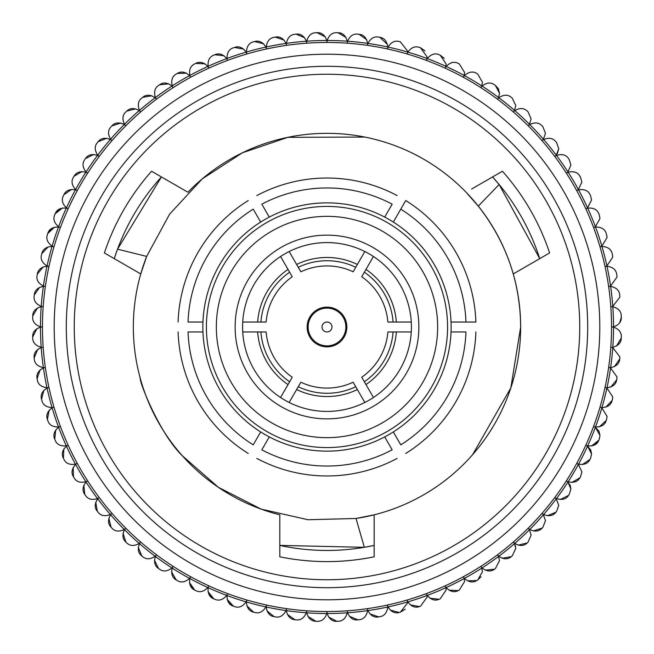 <?xml version="1.0" encoding="UTF-8"?>
<svg xmlns="http://www.w3.org/2000/svg" width="654" height="654" viewBox="0 0 654 654"><rect width="100%" height="100%" fill="white"/><g stroke="black" fill="none" stroke-linecap="round" stroke-linejoin="round"><path stroke-width="0.98" d="M347.331 611.654A9.606 9.606 0 0 0 347.307 610.975A9.606 9.606 0 0 1 347.266 612.806C345.704 618.39 342.639 621.21 338.085 621.259A294.464 294.464 0 0 1 336.933 621.3L328.668 617.106L336.933 621.3C332.379 621.578 329.126 618.986 327.172 613.517A9.606 9.606 0 0 1 327 611.694A9.606 9.606 0 0 1 326.82 613.517C324.866 618.986 321.613 621.578 317.067 621.3A294.464 294.464 0 0 1 315.907 621.259L307.969 616.485L315.907 621.259C311.353 621.21 308.296 618.39 306.734 612.806A9.606 9.606 0 0 1 306.685 610.967A9.606 9.606 0 0 1 306.383 612.773C304.045 618.087 300.611 620.442 296.099 619.837A294.464 294.464 0 0 1 294.946 619.714L287.359 614.392L294.946 619.714C290.401 619.346 287.556 616.313 286.395 610.632A9.606 9.606 0 0 1 286.485 608.8A9.606 9.606 0 0 1 286.051 610.574C283.337 615.708 279.748 617.809 275.285 616.885A294.464 294.464 0 0 1 274.14 616.681L266.963 610.836L274.14 616.681C269.644 615.986 267.012 612.765 266.268 607.01A9.606 9.606 0 0 1 266.48 605.187A9.606 9.606 0 0 1 265.925 606.937C262.851 611.858 259.123 613.697 254.733 612.463A294.464 294.464 0 0 1 253.613 612.177L246.869 605.825L253.613 612.177C249.174 611.163 246.779 607.754 246.444 601.966A9.606 9.606 0 0 1 246.787 600.168A9.606 9.606 0 0 1 246.108 601.868C242.691 606.552 238.841 608.13 234.557 606.577A294.464 294.464 0 0 1 233.453 606.209L228.761 602.784M367.613 610.166A9.606 9.606 0 0 0 367.515 608.8A9.606 9.606 0 0 1 367.597 610.632C366.444 616.313 363.591 619.346 359.046 619.714A294.464 294.464 0 0 1 357.901 619.837L349.359 616.248L357.901 619.837C353.381 620.442 349.955 618.087 347.609 612.773A9.606 9.606 0 0 1 347.307 610.975A9.606 9.606 0 0 0 347.609 612.773A286.517 286.517 0 0 0 367.597 610.632C366.444 616.313 363.591 619.346 359.046 619.714C363.583 619.346 366.436 616.321 367.597 610.632M387.732 607.231L387.732 607.231C386.89 612.863 384.258 616.011 379.851 616.681A294.464 294.464 0 0 1 378.707 616.885L369.935 613.918L378.707 616.885C374.252 617.809 370.663 615.708 367.949 610.574A9.606 9.606 0 0 1 367.515 608.8M387.511 605.187A9.606 9.606 0 0 0 388.075 606.937A9.606 9.606 0 0 1 387.511 605.195A9.606 9.606 0 0 1 387.732 607.01A286.517 286.517 0 0 1 367.949 610.574M407.597 602.874L407.548 601.966A286.517 286.517 0 0 1 388.075 606.937C391.149 611.858 394.877 613.697 399.259 612.463L390.299 610.125L399.259 612.463A294.464 294.464 0 0 0 400.379 612.177L407.597 602.874M464.16 578.553A9.606 9.606 0 0 0 463.441 576.877A9.606 9.606 0 0 1 464.16 578.553L464.61 581.471L464.16 578.553A286.517 286.517 0 0 1 446.183 587.554A9.606 9.606 0 0 1 445.268 585.968A9.606 9.606 0 0 1 445.864 587.701L446.134 589.957L445.864 587.701A286.517 286.517 0 0 1 427.291 595.393A9.606 9.606 0 0 1 426.49 593.742A9.606 9.606 0 0 1 426.964 595.516L427.095 597.102L426.964 595.516A286.517 286.517 0 0 1 407.883 601.868A9.606 9.606 0 0 1 407.205 600.159A9.606 9.606 0 0 1 407.548 601.966M426.964 595.516L427.095 597.102L420.538 606.209A294.464 294.464 0 0 1 419.443 606.577L410.328 604.885L419.443 606.577C415.151 608.13 411.301 606.552 407.883 601.868M445.864 587.701L446.134 589.957L440.216 598.827A294.464 294.464 0 0 1 439.153 599.268L429.94 598.23L439.153 599.268C434.984 601.124 431.035 599.832 427.291 595.393M464.463 578.389A286.517 286.517 0 0 0 481.753 568.13L482.439 571.694L481.753 568.13A9.606 9.606 0 0 0 480.919 566.503A9.606 9.606 0 0 1 481.753 568.13L482.439 571.694L477.755 579.951A294.464 294.464 0 0 1 476.758 580.539L467.496 580.826L476.758 580.539C472.899 582.967 468.804 582.248 464.463 578.389A9.606 9.606 0 0 1 463.441 576.869M558.761 505.305L556.644 511.314L558.761 505.305L556.644 511.314L558.761 505.305L556.26 498.847A286.517 286.517 0 0 1 543.646 514.502A9.606 9.606 0 0 1 542.158 513.439A9.606 9.606 0 0 1 543.417 514.763L545.469 520.698L543.417 514.763A286.517 286.517 0 0 1 529.724 529.478A9.606 9.606 0 0 1 528.309 528.309A9.606 9.606 0 0 1 529.47 529.724L531.122 535.103L529.47 529.724A286.517 286.517 0 0 1 514.763 543.425A9.606 9.606 0 0 1 513.431 542.158A9.606 9.606 0 0 1 514.494 543.654L515.777 548.453L514.494 543.654A286.517 286.517 0 0 1 498.839 556.268A9.606 9.606 0 0 1 497.612 554.911A9.606 9.606 0 0 1 498.561 556.472L499.525 560.666L498.561 556.472L499.525 560.666L495.413 568.547A294.464 294.464 0 0 1 494.465 569.209L485.252 570.149L494.465 569.209C490.786 571.907 486.65 571.482 482.047 567.942A9.606 9.606 0 0 1 480.919 566.503M514.494 543.654L515.589 546.548M529.47 529.724L531.122 535.103L528.072 542.125A294.464 294.464 0 0 1 527.23 542.91L518.238 545.158L527.23 542.91C523.968 546.098 519.816 546.27 514.763 543.425M543.417 514.763L545.469 520.698L542.91 527.23A294.464 294.464 0 0 1 542.117 528.08L533.312 530.958L542.117 528.08C539.1 531.489 534.964 531.955 529.724 529.478M581.872 471.869L580.539 476.758L581.872 471.869L580.539 476.758L581.872 471.869L578.389 464.471A9.606 9.606 0 0 0 576.877 463.441A9.606 9.606 0 0 1 578.389 464.471L581.872 471.869L578.389 464.471A286.517 286.517 0 0 1 568.13 481.761A9.606 9.606 0 0 1 566.495 480.919A9.606 9.606 0 0 1 567.942 482.055L570.909 489.004L567.942 482.055A286.517 286.517 0 0 1 556.472 498.569A9.606 9.606 0 0 1 554.911 497.612A9.606 9.606 0 0 1 556.26 498.847M567.942 482.055L570.214 485.407M570.263 485.53L570.909 489.004L569.209 494.465A294.464 294.464 0 0 1 568.547 495.413L560.241 499.517L568.547 495.413C566.045 499.223 562.023 500.269 556.472 498.569M587.554 446.183L590.627 449.838L587.554 446.183A286.517 286.517 0 0 1 578.553 464.16C584.284 465.059 588.118 463.449 590.055 459.329L582.42 464.569L590.055 459.329A294.464 294.464 0 0 0 590.57 458.291L591.584 454.007L587.554 446.183A9.606 9.606 0 0 0 585.968 445.268A9.606 9.606 0 0 0 587.701 445.864C593.48 446.355 597.192 444.475 598.827 440.224L595.066 444.663M591.584 454.007L590.766 450.132L591.584 454.007L590.57 458.291M598.999 431.239L599.996 435.49L595.393 427.291L598.941 431.125M593.742 426.49A9.606 9.606 0 0 0 595.516 426.964A9.606 9.606 0 0 1 593.75 426.49A9.606 9.606 0 0 1 595.393 427.291L599.996 435.49L599.268 439.153A294.464 294.464 0 0 1 598.827 440.224L591.584 445.995M601.86 407.892A9.606 9.606 0 0 0 600.168 407.213A9.606 9.606 0 0 1 601.86 407.892A286.517 286.517 0 0 1 595.516 426.964C601.312 427.037 604.885 424.904 606.209 420.538L599.399 426.817L606.209 420.538A294.464 294.464 0 0 0 606.577 419.443L607.059 416.426L601.86 407.892M612.455 399.259L612.749 396.904L606.928 388.075L612.749 396.904L612.455 399.259A294.464 294.464 0 0 1 612.169 400.387L605.825 407.131L612.169 400.387C611.155 404.826 607.754 407.213 601.958 407.556A9.606 9.606 0 0 1 600.168 407.213A9.606 9.606 0 0 0 601.958 407.556A286.517 286.517 0 0 0 606.928 388.075A9.606 9.606 0 0 0 605.187 387.52A9.606 9.606 0 0 0 607.01 387.732C612.765 386.98 615.986 384.356 616.681 379.851L610.828 387.037L616.681 379.851A294.464 294.464 0 0 0 616.885 378.715L617.033 377.023L610.574 367.949A286.517 286.517 0 0 1 607.01 387.732M612.798 347.266C618.39 345.704 621.21 342.647 621.251 338.085A294.464 294.464 0 0 0 621.292 336.933L621.3 336.606C621.439 332.199 618.847 329.052 613.517 327.172A286.517 286.517 0 0 1 612.798 347.266A9.606 9.606 0 0 1 610.967 347.307A9.606 9.606 0 0 1 612.773 347.617L619.886 356.896L612.773 347.617A286.517 286.517 0 0 1 610.623 367.605A9.606 9.606 0 0 1 608.792 367.515A9.606 9.606 0 0 1 610.574 367.949M621.3 317.394L621.292 317.067A294.464 294.464 0 0 0 621.251 315.915C621.21 311.361 618.39 308.304 612.798 306.734C618.39 308.296 621.21 311.353 621.251 315.915C621.21 311.353 618.39 308.296 612.798 306.734A286.517 286.517 0 0 1 613.517 326.828C618.823 324.956 621.423 321.817 621.3 317.394L619.681 322.733L621.3 317.394M613.517 326.828A9.606 9.606 0 0 1 611.694 327A9.606 9.606 0 0 1 613.517 327.172M619.886 297.104L619.837 296.099L619.886 297.104L612.773 306.383A9.606 9.606 0 0 1 610.967 306.693A9.606 9.606 0 0 1 612.798 306.734M617.033 276.977L616.885 275.285A294.464 294.464 0 0 0 616.681 274.149C615.994 269.652 612.765 267.028 607.01 266.268C612.765 267.02 615.986 269.644 616.681 274.149C615.986 269.644 612.765 267.02 607.01 266.268A286.517 286.517 0 0 1 610.574 286.051L617.033 276.977M612.749 257.096L612.455 254.741L612.749 257.096L612.455 254.741L612.749 257.096L606.928 265.925A9.606 9.606 0 0 1 605.187 266.48A9.606 9.606 0 0 1 607.01 266.268M607.059 237.574L606.577 234.557L607.059 237.574L601.86 246.108A9.606 9.606 0 0 1 600.159 246.795A9.606 9.606 0 0 1 601.958 246.444C607.754 246.787 611.155 249.174 612.169 253.613A294.464 294.464 0 0 1 612.455 254.741M599.996 218.51L599.268 214.847L599.996 218.51L599.268 214.847L599.996 218.51L595.393 226.709A9.606 9.606 0 0 1 593.742 227.51A9.606 9.606 0 0 1 595.516 227.036C601.312 226.963 604.885 229.096 606.209 233.462A294.464 294.464 0 0 1 606.577 234.557A294.464 294.464 0 0 0 606.209 233.462C604.885 229.104 601.32 226.963 595.516 227.036C601.312 226.963 604.885 229.096 606.209 233.462M591.584 199.993L590.57 195.71L591.584 199.993L590.57 195.71L591.584 199.993L587.554 207.817A9.606 9.606 0 0 1 585.968 208.732A9.606 9.606 0 0 1 587.701 208.136C593.48 207.645 597.192 209.525 598.827 213.776A294.464 294.464 0 0 1 599.268 214.847A294.464 294.464 0 0 0 598.827 213.776C597.2 209.533 593.489 207.653 587.701 208.136C593.48 207.645 597.192 209.525 598.827 213.776M581.872 182.131L580.539 177.242L581.872 182.131L580.539 177.242L581.872 182.131L578.389 189.529L581.872 182.131M570.909 164.996L569.209 159.535L570.909 164.996L569.209 159.535L570.909 164.996L567.942 171.945A9.606 9.606 0 0 1 566.495 173.081A9.606 9.606 0 0 1 568.13 172.239C573.779 170.931 577.719 172.272 579.943 176.245A294.464 294.464 0 0 1 580.539 177.242M558.761 148.695L556.644 142.686L558.761 148.695L556.644 142.686L558.761 148.695L557.273 153.813L558.761 148.695L556.26 155.153A9.606 9.606 0 0 1 554.911 156.388A9.606 9.606 0 0 1 556.472 155.431C562.023 153.731 566.045 154.777 568.547 158.587A294.464 294.464 0 0 1 569.209 159.535A294.464 294.464 0 0 0 568.547 158.587C566.053 154.777 562.031 153.731 556.472 155.431C562.023 153.731 566.045 154.777 568.547 158.587M545.469 133.302L542.91 126.77L545.469 133.302L542.91 126.77L545.469 133.302L543.417 139.237L545.469 133.302M531.122 118.897L528.072 111.875L531.122 118.897L528.072 111.875L531.122 118.897L529.47 124.276A9.606 9.606 0 0 1 528.309 125.691A9.606 9.606 0 0 1 529.724 124.522C534.964 122.045 539.1 122.511 542.117 125.92A294.464 294.464 0 0 1 542.91 126.77M515.777 105.547L512.213 98.084L515.777 105.547L512.213 98.084L515.777 105.547L514.494 110.346L515.777 105.547M497.612 99.089A9.606 9.606 0 0 1 498.839 97.732C503.686 94.536 507.839 94.405 511.314 97.356C507.847 94.405 503.694 94.536 498.839 97.732A9.606 9.606 0 0 0 497.612 99.081A9.606 9.606 0 0 0 498.561 97.528A286.517 286.517 0 0 0 482.047 86.058A9.606 9.606 0 0 0 480.919 87.497A9.606 9.606 0 0 1 482.047 86.058C486.65 82.518 490.786 82.093 494.465 84.791C490.794 82.102 486.658 82.518 482.047 86.058C486.65 82.518 490.786 82.093 494.465 84.791A294.464 294.464 0 0 1 495.413 85.453L498.291 88.625L495.413 85.453L499.525 93.334L498.34 88.715L499.525 93.334L498.561 97.528L499.525 93.334M387.446 44.456L379.851 37.319A294.464 294.464 0 0 0 378.707 37.114C374.252 36.191 370.663 38.292 367.949 43.426A9.606 9.606 0 0 0 367.515 45.2A9.606 9.606 0 0 1 367.949 43.426C370.663 38.292 374.252 36.191 378.707 37.114C374.26 36.183 370.671 38.292 367.949 43.426A286.517 286.517 0 0 1 387.732 46.99L387.732 46.769C386.898 41.161 384.274 38.006 379.851 37.319C384.258 37.989 386.89 41.137 387.732 46.769L387.732 46.99A9.606 9.606 0 0 1 387.511 48.813A9.606 9.606 0 0 1 388.075 47.063C391.149 42.142 394.877 40.303 399.259 41.537C394.885 40.295 391.157 42.142 388.075 47.063C391.149 42.142 394.877 40.303 399.259 41.537A294.464 294.464 0 0 1 400.379 41.823L407.597 51.126L400.379 41.823L407.597 51.126L407.548 52.034A9.606 9.606 0 0 1 407.205 53.841A9.606 9.606 0 0 1 407.883 52.132C411.301 47.448 415.151 45.87 419.443 47.423C415.167 45.87 411.309 47.44 407.883 52.132A286.517 286.517 0 0 1 426.964 58.484A9.606 9.606 0 0 1 426.49 60.258A9.606 9.606 0 0 1 427.291 58.607C431.035 54.168 434.984 52.876 439.153 54.732C434.992 52.876 431.043 54.168 427.291 58.607A286.517 286.517 0 0 1 445.864 66.299A9.606 9.606 0 0 1 445.268 68.032A9.606 9.606 0 0 1 446.183 66.446C450.23 62.285 454.268 61.28 458.291 63.422C454.277 61.28 450.238 62.285 446.183 66.446A286.517 286.517 0 0 1 464.16 75.447A9.606 9.606 0 0 1 463.441 77.131A9.606 9.606 0 0 1 464.463 75.611C468.804 71.752 472.899 71.033 476.758 73.461C472.907 71.041 468.812 71.752 464.463 75.611C468.804 71.752 472.899 71.033 476.758 73.461A294.464 294.464 0 0 1 477.755 74.049L482.439 82.306L477.755 74.049L482.439 82.306L481.753 85.87A9.606 9.606 0 0 1 480.919 87.497M446.183 66.446C450.23 62.285 454.268 61.28 458.291 63.422A294.464 294.464 0 0 1 459.321 63.945L464.61 72.529L459.321 63.945L464.61 72.529L464.16 75.447L464.61 72.529M427.291 58.607C431.035 54.168 434.984 52.876 439.153 54.732A294.464 294.464 0 0 1 440.216 55.173L446.134 64.043L445.864 66.299L446.134 64.043L440.216 55.173L444.287 58.378M440.216 55.173L444.295 58.386M407.883 52.132C411.301 47.448 415.151 45.87 419.443 47.423A294.464 294.464 0 0 1 420.538 47.791L425.002 50.914L420.538 47.791L427.095 56.898L426.964 58.484L427.095 56.898M367.597 43.368A286.517 286.517 0 0 0 347.609 41.227A9.606 9.606 0 0 0 347.307 43.025A9.606 9.606 0 0 1 347.609 41.227C349.955 35.913 353.381 33.558 357.901 34.163C353.389 33.558 349.964 35.913 347.609 41.227C349.955 35.913 353.381 33.558 357.901 34.163A294.464 294.464 0 0 1 359.046 34.286L366.632 39.608L359.046 34.286C363.591 34.654 366.444 37.687 367.597 43.368A9.606 9.606 0 0 1 367.515 45.2A9.606 9.606 0 0 0 367.613 43.834M265.925 47.063C262.851 42.142 259.123 40.303 254.733 41.537A294.464 294.464 0 0 0 253.613 41.823C249.174 42.837 246.779 46.246 246.444 52.034A9.606 9.606 0 0 0 246.787 53.832A9.606 9.606 0 0 1 246.444 52.034C246.779 46.246 249.174 42.837 253.613 41.823C249.174 42.837 246.787 46.238 246.444 52.034A286.517 286.517 0 0 1 265.925 47.063A9.606 9.606 0 0 1 266.48 48.813A9.606 9.606 0 0 1 266.268 46.99C267.012 41.235 269.644 38.014 274.14 37.319C269.652 38.006 267.02 41.227 266.268 46.99A286.517 286.517 0 0 1 286.051 43.426A9.606 9.606 0 0 1 286.485 45.2A9.606 9.606 0 0 1 286.395 43.368C287.556 37.687 290.401 34.654 294.946 34.286C290.409 34.654 287.564 37.679 286.395 43.368A286.517 286.517 0 0 1 306.383 41.227A9.606 9.606 0 0 1 306.685 43.033A9.606 9.606 0 0 1 306.734 41.194C308.296 35.61 311.353 32.79 315.907 32.741C311.361 32.782 308.304 35.602 306.734 41.194A286.517 286.517 0 0 1 326.82 40.483A9.606 9.606 0 0 1 327 42.306A9.606 9.606 0 0 1 327.172 40.483C329.126 35.014 332.379 32.422 336.933 32.7C332.387 32.422 329.134 35.014 327.172 40.483C329.126 35.014 332.379 32.422 336.933 32.7A294.464 294.464 0 0 1 338.085 32.741L346.031 37.515L338.085 32.741C342.639 32.79 345.704 35.61 347.266 41.194A9.606 9.606 0 0 1 347.307 43.025A9.606 9.606 0 0 0 347.331 42.346M393.316 222.058A124.146 124.146 0 0 1 384.716 436.905A124.146 124.146 0 0 1 202.953 322.038A124.146 124.146 0 0 1 393.316 222.058L405.742 200.541A148.973 148.973 0 0 1 475.883 322.038L465.95 322.038L475.883 322.038M114.254 258.641L117.532 249.19L146.668 256.401L140.749 273.936A193.658 193.658 0 0 1 146.668 256.401L169.599 214.169L202.233 178.894L242.43 152.783L287.842 137.332L364.801 137.062M472.589 454.71L510.823 387.92L520.658 327A193.658 193.658 0 0 1 374.17 514.829L374.17 556.807A234.598 234.598 0 0 1 279.822 556.807L279.822 514.829A193.658 193.658 0 0 1 140.749 273.936L104.395 252.951A234.598 234.598 0 0 1 151.565 171.242L187.919 192.235A193.658 193.658 0 0 1 513.251 273.936L549.605 252.951A234.598 234.598 0 0 0 502.427 171.242L471.624 189.031M513.251 273.936A193.658 193.658 0 0 1 520.658 327C520.273 282.029 506.155 241.735 478.303 206.124L466.073 192.235M374.17 514.829A193.658 193.658 0 0 1 356.021 518.475L374.17 514.829M168.299 437.992C143.945 403.085 138.043 368.357 140.209 378.135C139.465 382.672 160.181 434.501 182.319 455.74L218.403 487.344L261.109 509.106L307.977 519.726L356.021 518.475L364.343 547.308L374.17 545.42M579.746 327A252.755 252.755 0 0 1 327 579.755A252.755 252.755 0 0 1 74.245 327A252.755 252.755 0 0 1 327 74.245A252.755 252.755 0 0 1 579.746 327M587.693 327A260.701 260.701 0 0 1 327 587.701A260.701 260.701 0 0 1 66.299 327A260.701 260.701 0 0 1 327 66.299A260.701 260.701 0 0 1 587.693 327M373.81 545.493A223.455 223.455 0 0 1 279.822 545.42M279.822 545.411L364.343 547.308M611.531 327A284.531 284.531 0 0 1 327 611.531A284.531 284.531 0 0 1 42.461 327A284.531 284.531 0 0 1 327 42.469A284.531 284.531 0 0 1 611.531 327A284.531 284.531 0 0 0 327 42.469A284.531 284.531 0 0 0 42.461 327M307.135 327A19.865 19.865 0 0 1 327 307.135A19.865 19.865 0 0 1 346.857 327A19.865 19.865 0 0 1 327 346.865A19.865 19.865 0 0 1 307.135 327M235.129 327A91.862 91.862 0 0 1 327 235.138A91.862 91.862 0 0 1 418.862 327A91.862 91.862 0 0 1 327 418.862A91.862 91.862 0 0 1 235.129 327M242.577 327A84.415 84.415 0 0 0 242.724 331.962L266.121 331.962A61.075 61.075 0 0 0 292.256 377.235L280.558 397.501A84.415 84.415 0 0 0 289.166 402.463L300.856 382.206A61.075 61.075 0 0 0 353.135 382.206L364.834 402.463A84.415 84.415 0 0 0 373.434 397.501L361.736 377.235A61.075 61.075 0 0 0 387.871 331.962L411.268 331.962A84.415 84.415 0 0 0 411.268 322.038L387.871 322.038A61.075 61.075 0 0 0 361.736 276.765L373.434 256.499A84.415 84.415 0 0 0 364.834 251.537L353.135 271.794A61.075 61.075 0 0 0 300.856 271.794L289.166 251.537A84.415 84.415 0 0 0 280.558 256.499L292.256 276.765A61.075 61.075 0 0 0 266.121 322.038L242.724 322.038A84.415 84.415 0 0 0 242.577 327M405.21 609.209L400.379 612.177L405.218 609.193M427.095 597.102L420.538 606.209L427.095 597.102M446.134 589.957L440.216 598.827A294.464 294.464 0 0 1 439.153 599.268M464.61 581.471L459.321 590.055A294.464 294.464 0 0 1 458.291 590.578L448.979 590.17L458.291 590.578C454.268 592.72 450.23 591.715 446.183 587.554M481.009 576.738L477.755 579.951L481.009 576.738M495.413 568.547L499.525 560.666L495.413 568.547A294.464 294.464 0 0 1 494.465 569.209M512.213 555.916L515.777 548.453L512.213 555.916A294.464 294.464 0 0 1 511.314 556.644L502.19 558.246L511.314 556.644C507.839 559.595 503.686 559.464 498.839 556.268M528.072 542.125L531.122 535.103M542.91 527.23L545.469 520.698M556.644 511.314A294.464 294.464 0 0 1 555.916 512.221L547.341 515.72L555.916 512.221C553.145 515.834 549.058 516.595 543.646 514.502M569.209 494.465L570.909 489.004M579.943 477.755L571.956 482.439L579.943 477.755A294.464 294.464 0 0 0 580.539 476.758A294.464 294.464 0 0 1 579.943 477.755C577.719 481.728 573.779 483.069 568.13 481.761M599.996 435.49L599.268 439.153A294.464 294.464 0 0 1 598.827 440.224M617.033 377.023L616.885 378.715M619.714 359.054L614.392 366.632L619.714 359.054A294.464 294.464 0 0 0 619.837 357.901A294.464 294.464 0 0 1 619.714 359.054C619.338 363.591 616.313 366.444 610.623 367.605M619.837 357.901L619.886 356.896M621.251 338.085L616.485 346.031L621.251 338.085A294.464 294.464 0 0 0 621.292 336.933M610.574 286.051A9.606 9.606 0 0 1 608.792 286.485A9.606 9.606 0 0 1 610.623 286.395C616.313 287.556 619.338 290.409 619.714 294.946A294.464 294.464 0 0 1 619.837 296.099A294.464 294.464 0 0 0 619.714 294.946C619.346 290.417 616.321 287.564 610.623 286.395C616.313 287.556 619.338 290.409 619.714 294.946M601.958 246.444C607.754 246.787 611.155 249.174 612.169 253.613C611.163 249.182 607.762 246.787 601.958 246.444A286.517 286.517 0 0 1 606.928 265.925M566.503 173.081A9.606 9.606 0 0 1 568.13 172.239C573.779 170.931 577.719 172.272 579.943 176.245C577.727 172.272 573.787 170.939 568.13 172.239A286.517 286.517 0 0 1 578.389 189.529A9.606 9.606 0 0 1 576.869 190.559A9.606 9.606 0 0 1 578.553 189.84C584.284 188.941 588.118 190.551 590.055 194.671A294.464 294.464 0 0 1 590.57 195.71A294.464 294.464 0 0 0 590.055 194.671C588.126 190.559 584.292 188.941 578.553 189.84C584.284 188.941 588.118 190.551 590.055 194.671M528.309 125.682A9.606 9.606 0 0 1 529.724 124.522C534.964 122.045 539.1 122.511 542.117 125.92C539.109 122.511 534.98 122.045 529.724 124.522A286.517 286.517 0 0 1 543.417 139.237A9.606 9.606 0 0 1 542.158 140.561A9.606 9.606 0 0 1 543.646 139.498C549.058 137.405 553.145 138.166 555.916 141.779C553.153 138.166 549.066 137.405 543.646 139.498C549.058 137.405 553.145 138.166 555.916 141.779A294.464 294.464 0 0 1 556.644 142.686M512.213 98.084A294.464 294.464 0 0 0 511.314 97.356C507.839 94.405 503.686 94.536 498.839 97.732A286.517 286.517 0 0 1 514.494 110.346A9.606 9.606 0 0 1 513.431 111.842A9.606 9.606 0 0 1 514.763 110.575C519.816 107.73 523.968 107.902 527.23 111.09C523.985 107.902 519.824 107.73 514.763 110.575C519.816 107.73 523.968 107.902 527.23 111.09A294.464 294.464 0 0 1 528.072 111.875M494.465 84.791A294.464 294.464 0 0 1 495.413 85.453M388.075 47.063A286.517 286.517 0 0 1 407.548 52.034L407.597 51.126M306.734 41.194C308.296 35.61 311.353 32.79 315.907 32.741A294.464 294.464 0 0 1 317.067 32.7L325.324 36.894L317.067 32.7C321.613 32.422 324.866 35.014 326.82 40.483M286.395 43.368C287.556 37.687 290.401 34.654 294.946 34.286A294.464 294.464 0 0 1 296.099 34.163L304.633 37.752L296.099 34.163C300.611 33.558 304.045 35.913 306.383 41.227M266.268 46.99C267.012 41.235 269.644 38.014 274.14 37.319A294.464 294.464 0 0 1 275.285 37.114L284.057 40.082L275.285 37.114C279.748 36.191 283.337 38.292 286.051 43.426M254.733 41.537L263.701 43.875L254.733 41.537M207.817 66.446C203.762 62.285 199.732 61.28 195.71 63.422A294.464 294.464 0 0 0 194.671 63.945C190.543 65.874 188.932 69.708 189.84 75.447A9.606 9.606 0 0 0 190.551 77.123A9.606 9.606 0 0 1 189.84 75.447C188.932 69.708 190.543 65.874 194.671 63.945C190.551 65.866 188.941 69.7 189.84 75.447A286.517 286.517 0 0 1 207.817 66.446A9.606 9.606 0 0 1 208.732 68.032A9.606 9.606 0 0 1 208.136 66.299C207.645 60.52 209.525 56.808 213.776 55.173C209.525 56.8 207.645 60.511 208.136 66.299A286.517 286.517 0 0 1 226.709 58.607A9.606 9.606 0 0 1 227.51 60.258A9.606 9.606 0 0 1 227.036 58.484C226.954 52.68 229.096 49.115 233.453 47.791C229.104 49.107 226.963 52.672 227.036 58.484C226.954 52.68 229.096 49.115 233.453 47.791A294.464 294.464 0 0 1 234.557 47.423L243.664 49.115L234.557 47.423C238.841 45.87 242.691 47.448 246.108 52.132A9.606 9.606 0 0 1 246.787 53.841M208.724 68.024A9.606 9.606 0 0 1 208.136 66.299C207.645 60.52 209.525 56.808 213.776 55.173A294.464 294.464 0 0 1 214.847 54.732L224.052 55.77L214.847 54.732C219.008 52.876 222.965 54.168 226.709 58.607M195.71 63.422L205.013 63.83L195.71 63.422M155.153 97.732C150.314 94.536 146.153 94.405 142.678 97.356A294.464 294.464 0 0 0 141.779 98.084C138.157 100.847 137.397 104.934 139.498 110.346A9.606 9.606 0 0 0 140.561 111.834A9.606 9.606 0 0 1 139.498 110.346C137.397 104.934 138.157 100.847 141.779 98.084C138.166 100.839 137.405 104.926 139.498 110.346A286.517 286.517 0 0 1 155.153 97.732A9.606 9.606 0 0 1 156.388 99.089A9.606 9.606 0 0 1 155.431 97.528C153.723 91.977 154.777 87.955 158.579 85.453C154.777 87.947 153.731 91.969 155.431 97.528A286.517 286.517 0 0 1 171.945 86.058A9.606 9.606 0 0 1 173.081 87.497A9.606 9.606 0 0 1 172.239 85.87C170.931 80.213 172.264 76.273 176.245 74.049C172.272 76.265 170.939 80.205 172.239 85.87C170.931 80.213 172.264 76.273 176.245 74.049A294.464 294.464 0 0 1 177.242 73.461L186.496 73.174L177.242 73.461C181.101 71.033 185.196 71.752 189.529 75.611A9.606 9.606 0 0 1 190.559 77.131M155.431 97.528C153.723 91.977 154.777 87.955 158.579 85.453A294.464 294.464 0 0 1 159.535 84.791L168.748 83.851L159.535 84.791C163.206 82.093 167.342 82.518 171.945 86.058M142.678 97.356L151.802 95.754L142.678 97.356M139.237 110.575A286.517 286.517 0 0 0 124.522 124.276A9.606 9.606 0 0 0 125.682 125.682A9.606 9.606 0 0 1 124.522 124.276C122.045 119.028 122.511 114.9 125.92 111.875C122.511 114.891 122.045 119.02 124.522 124.276C122.045 119.028 122.511 114.9 125.92 111.875A294.464 294.464 0 0 1 126.77 111.09L135.754 108.842L126.77 111.09C130.023 107.902 134.176 107.73 139.237 110.575A9.606 9.606 0 0 1 140.561 111.842M111.875 125.92L120.679 123.042L111.875 125.92A294.464 294.464 0 0 0 111.082 126.77A294.464 294.464 0 0 1 111.875 125.92C114.891 122.511 119.028 122.045 124.276 124.522A9.606 9.606 0 0 1 125.691 125.691M111.842 140.561A9.606 9.606 0 0 0 110.346 139.498A9.606 9.606 0 0 1 111.834 140.561A9.606 9.606 0 0 1 110.575 139.237C107.73 134.184 107.894 130.023 111.082 126.77C107.902 130.015 107.73 134.168 110.575 139.237C107.73 134.184 107.894 130.023 111.082 126.77M98.075 141.779L106.651 138.28L98.075 141.779C100.847 138.166 104.934 137.405 110.346 139.498A286.517 286.517 0 0 0 97.732 155.153C94.528 150.314 94.405 146.161 97.348 142.686A294.464 294.464 0 0 1 98.075 141.779M97.732 155.153C94.528 150.314 94.405 146.161 97.348 142.686C94.405 146.144 94.528 150.306 97.732 155.153A9.606 9.606 0 0 0 99.089 156.388A9.606 9.606 0 0 0 97.52 155.431C91.977 153.731 87.947 154.777 85.445 158.587L93.751 154.483L85.445 158.587A294.464 294.464 0 0 0 84.791 159.535A294.464 294.464 0 0 1 85.445 158.587M85.87 172.239C80.213 170.931 76.273 172.272 74.049 176.245A294.464 294.464 0 0 0 73.461 177.242C71.033 181.101 71.752 185.196 75.611 189.529A9.606 9.606 0 0 0 77.123 190.559A9.606 9.606 0 0 1 75.611 189.529C71.752 185.196 71.033 181.101 73.461 177.242C71.033 181.093 71.752 185.188 75.611 189.529A286.517 286.517 0 0 1 85.87 172.239A9.606 9.606 0 0 1 87.497 173.081A9.606 9.606 0 0 1 86.058 171.945C82.518 167.35 82.093 163.214 84.791 159.535C82.093 163.206 82.518 167.342 86.058 171.945C82.518 167.35 82.093 163.214 84.791 159.535M74.049 176.245L82.036 171.561L74.049 176.245M63.937 194.671L71.572 189.431L63.937 194.671C65.874 190.551 69.708 188.941 75.439 189.84A9.606 9.606 0 0 1 77.123 190.559A9.606 9.606 0 0 0 75.439 189.84A286.517 286.517 0 0 0 66.446 207.817C62.285 203.77 61.28 199.732 63.422 195.71A294.464 294.464 0 0 1 63.937 194.671M66.446 207.817C62.285 203.77 61.28 199.732 63.422 195.71C61.28 199.723 62.285 203.754 66.446 207.817A9.606 9.606 0 0 0 68.032 208.732A9.606 9.606 0 0 0 66.299 208.136C60.511 207.645 56.808 209.525 55.173 213.776L58.925 209.337M60.25 227.51A9.606 9.606 0 0 0 58.484 227.036A9.606 9.606 0 0 1 60.25 227.51A9.606 9.606 0 0 1 58.607 226.709C54.168 222.965 52.876 219.008 54.723 214.847C52.876 219 54.168 222.957 58.607 226.709C54.168 222.965 52.876 219.008 54.723 214.847A294.464 294.464 0 0 1 55.173 213.776L62.408 208.005M53.832 246.795A9.606 9.606 0 0 0 52.034 246.444A9.606 9.606 0 0 1 53.824 246.787A9.606 9.606 0 0 1 52.132 246.108C47.44 242.691 45.87 238.841 47.423 234.557C45.87 238.833 47.44 242.683 52.132 246.108A286.517 286.517 0 0 1 58.484 227.036C52.68 226.963 49.115 229.096 47.783 233.462L51.216 228.761M52.132 246.108C47.44 242.691 45.87 238.841 47.423 234.557A294.464 294.464 0 0 1 47.783 233.462L54.601 227.183M41.823 253.613L48.167 246.869L41.823 253.613C42.837 249.174 46.238 246.787 52.034 246.444A286.517 286.517 0 0 0 47.063 265.925C42.142 262.851 40.295 259.123 41.537 254.741A294.464 294.464 0 0 1 41.823 253.613M47.063 265.925C42.142 262.851 40.295 259.123 41.537 254.741C40.295 259.115 42.134 262.843 47.063 265.925A9.606 9.606 0 0 0 48.805 266.48A9.606 9.606 0 0 0 46.99 266.268C41.235 267.02 38.006 269.644 37.311 274.149L43.164 266.963L37.311 274.149A294.464 294.464 0 0 0 37.106 275.285C36.183 279.74 38.284 283.329 43.417 286.051C38.292 283.337 36.183 279.748 37.106 275.285C36.183 279.748 38.292 283.337 43.417 286.051A9.606 9.606 0 0 0 45.191 286.485A9.606 9.606 0 0 0 43.368 286.395C37.679 287.556 34.654 290.409 34.286 294.946L39.608 287.368L34.286 294.946A294.464 294.464 0 0 0 34.155 296.099C33.55 300.603 35.905 304.036 41.218 306.383C35.913 304.045 33.558 300.619 34.155 296.099C33.558 300.619 35.913 304.045 41.218 306.383A9.606 9.606 0 0 0 43.025 306.693A9.606 9.606 0 0 1 41.218 306.383A286.517 286.517 0 0 1 43.368 286.395A9.606 9.606 0 0 1 45.2 286.485A9.606 9.606 0 0 1 43.417 286.051A286.517 286.517 0 0 1 46.99 266.268A9.606 9.606 0 0 1 48.805 266.48A9.606 9.606 0 0 1 47.063 265.925M40.474 327.172C35.014 329.134 32.422 332.387 32.7 336.933A294.464 294.464 0 0 0 32.741 338.085C32.79 342.647 35.602 345.704 41.194 347.266A9.606 9.606 0 0 0 43.025 347.307A9.606 9.606 0 0 1 41.194 347.266C35.602 345.704 32.79 342.647 32.741 338.085C32.782 342.639 35.602 345.696 41.194 347.266A286.517 286.517 0 0 1 40.474 327.172A9.606 9.606 0 0 1 42.306 327A9.606 9.606 0 0 1 40.474 326.828C35.014 324.866 32.422 321.613 32.7 317.067C32.414 321.604 35.014 324.858 40.474 326.828C35.014 324.866 32.422 321.613 32.7 317.067A294.464 294.464 0 0 1 32.741 315.915L37.507 307.969L32.741 315.915C32.79 311.353 35.602 308.296 41.194 306.734A9.606 9.606 0 0 1 43.025 306.693M32.7 336.933L36.894 328.668L32.7 336.933M66.446 446.183C62.285 450.23 61.28 454.268 63.422 458.291A294.464 294.464 0 0 0 63.937 459.329C65.874 463.449 69.708 465.059 75.439 464.16A9.606 9.606 0 0 0 77.123 463.441A9.606 9.606 0 0 1 75.439 464.16C69.708 465.059 65.874 463.449 63.937 459.329C65.866 463.441 69.7 465.059 75.439 464.16A286.517 286.517 0 0 1 66.446 446.183A9.606 9.606 0 0 1 68.032 445.268A9.606 9.606 0 0 1 66.299 445.864C60.511 446.355 56.808 444.475 55.173 440.224C56.8 444.467 60.503 446.347 66.299 445.864A286.517 286.517 0 0 1 58.607 427.291A9.606 9.606 0 0 1 60.25 426.49A9.606 9.606 0 0 1 58.484 426.964C52.68 427.037 49.115 424.904 47.783 420.538C49.107 424.896 52.672 427.037 58.484 426.964A286.517 286.517 0 0 1 52.132 407.892A9.606 9.606 0 0 1 53.832 407.205A9.606 9.606 0 0 1 52.034 407.556C46.238 407.213 42.837 404.826 41.823 400.387C42.829 404.818 46.238 407.213 52.034 407.556A286.517 286.517 0 0 1 47.063 388.075A9.606 9.606 0 0 1 48.805 387.52A9.606 9.606 0 0 1 46.99 387.732C41.235 386.98 38.006 384.356 37.311 379.851C38.006 384.348 41.227 386.972 46.99 387.732A286.517 286.517 0 0 1 43.417 367.949A9.606 9.606 0 0 1 45.2 367.515A9.606 9.606 0 0 1 43.368 367.605C37.679 366.444 34.654 363.591 34.286 359.054C34.646 363.583 37.679 366.436 43.368 367.605C37.679 366.444 34.654 363.591 34.286 359.054A294.464 294.464 0 0 1 34.155 357.901L37.752 349.359L34.155 357.901C33.558 353.381 35.913 349.955 41.218 347.617A9.606 9.606 0 0 1 43.025 347.307M46.99 387.732C41.235 386.98 38.006 384.356 37.311 379.851A294.464 294.464 0 0 1 37.106 378.715L40.082 369.935L37.106 378.715C36.183 374.252 38.292 370.663 43.417 367.949M52.034 407.556C46.238 407.213 42.837 404.826 41.823 400.387A294.464 294.464 0 0 1 41.537 399.259L43.875 390.299L41.537 399.259C40.295 394.877 42.142 391.149 47.063 388.075M47.423 419.443L49.115 410.336L47.423 419.443A294.464 294.464 0 0 0 47.783 420.538A294.464 294.464 0 0 1 47.423 419.443C45.87 415.159 47.44 411.309 52.132 407.892M58.484 426.964C52.68 427.037 49.115 424.904 47.783 420.538M54.723 439.153L55.762 429.948L54.723 439.153C52.876 434.992 54.168 431.035 58.607 427.291C54.168 431.035 52.876 434.992 54.723 439.153A294.464 294.464 0 0 0 55.173 440.224C56.808 444.475 60.511 446.355 66.299 445.864M63.422 458.291L63.83 448.987L63.422 458.291M84.791 494.465L83.843 485.252L84.791 494.465C82.093 490.786 82.518 486.65 86.058 482.055C82.518 486.65 82.093 490.786 84.791 494.465A294.464 294.464 0 0 0 85.445 495.413C87.947 499.223 91.977 500.269 97.52 498.569A9.606 9.606 0 0 0 99.081 497.612A9.606 9.606 0 0 1 97.52 498.569C91.977 500.269 87.947 499.223 85.445 495.413C87.938 499.223 91.969 500.269 97.52 498.569A286.517 286.517 0 0 1 86.058 482.055A9.606 9.606 0 0 1 87.497 480.919A9.606 9.606 0 0 1 85.87 481.761C80.213 483.069 76.273 481.728 74.049 477.755C76.265 481.728 80.205 483.061 85.87 481.761C80.213 483.069 76.273 481.728 74.049 477.755A294.464 294.464 0 0 1 73.461 476.758L73.174 467.504L73.461 476.758C71.033 472.899 71.752 468.804 75.611 464.471A9.606 9.606 0 0 1 77.123 463.441M97.348 511.314L95.754 502.19L97.348 511.314A294.464 294.464 0 0 0 98.075 512.221A294.464 294.464 0 0 1 97.348 511.314C94.405 507.839 94.528 503.686 97.732 498.847A9.606 9.606 0 0 1 99.089 497.612M111.842 513.439A9.606 9.606 0 0 0 110.575 514.763A9.606 9.606 0 0 1 111.834 513.439A9.606 9.606 0 0 1 110.346 514.502C104.934 516.595 100.847 515.834 98.075 512.221C100.839 515.834 104.926 516.595 110.346 514.502C104.934 516.595 100.847 515.834 98.075 512.221M111.082 527.23L108.842 518.246L111.082 527.23A294.464 294.464 0 0 0 111.875 528.08A294.464 294.464 0 0 1 111.082 527.23C107.894 523.977 107.73 519.816 110.575 514.763A286.517 286.517 0 0 0 124.276 529.478C119.028 531.955 114.891 531.489 111.875 528.08C114.883 531.489 119.02 531.955 124.276 529.478C119.028 531.955 114.891 531.489 111.875 528.08M172.239 568.13C170.931 573.787 172.264 577.727 176.245 579.951A294.464 294.464 0 0 0 177.242 580.539C181.101 582.967 185.196 582.248 189.529 578.389A9.606 9.606 0 0 0 190.551 576.877A9.606 9.606 0 0 1 189.529 578.389C185.196 582.248 181.101 582.967 177.242 580.539C181.084 582.959 185.188 582.248 189.529 578.389A286.517 286.517 0 0 1 172.239 568.13A9.606 9.606 0 0 1 173.081 566.503A9.606 9.606 0 0 1 171.945 567.942C167.342 571.482 163.206 571.907 159.535 569.209C163.198 571.898 167.334 571.482 171.945 567.942A286.517 286.517 0 0 1 155.431 556.472A9.606 9.606 0 0 1 156.388 554.911A9.606 9.606 0 0 1 155.153 556.268C150.314 559.464 146.153 559.595 142.678 556.644C146.144 559.595 150.306 559.464 155.153 556.268A286.517 286.517 0 0 1 139.498 543.654A9.606 9.606 0 0 1 140.561 542.158A9.606 9.606 0 0 1 139.237 543.425C134.176 546.27 130.023 546.098 126.77 542.91C130.015 546.098 134.168 546.27 139.237 543.425C134.176 546.27 130.023 546.098 126.77 542.91A294.464 294.464 0 0 1 125.92 542.125L123.042 533.312L125.92 542.125C122.511 539.1 122.045 534.972 124.522 529.724A9.606 9.606 0 0 1 125.691 528.309A9.606 9.606 0 0 1 124.276 529.478A9.606 9.606 0 0 0 125.682 528.318M155.153 556.268C150.314 559.464 146.153 559.595 142.678 556.644A294.464 294.464 0 0 1 141.779 555.916L138.28 547.341L141.779 555.916C138.157 553.153 137.397 549.066 139.498 543.654M171.945 567.942C167.342 571.482 163.206 571.907 159.535 569.209A294.464 294.464 0 0 1 158.579 568.547L154.475 560.249L158.579 568.547C154.777 566.045 153.723 562.023 155.431 556.472M176.245 579.951L171.561 571.956L176.245 579.951M190.559 576.869A9.606 9.606 0 0 0 189.84 578.553C188.932 584.292 190.543 588.126 194.671 590.055L190.51 585.992M246.108 601.868C242.691 606.552 238.841 608.13 234.557 606.577C238.833 608.13 242.683 606.56 246.108 601.868A286.517 286.517 0 0 1 227.036 595.516A9.606 9.606 0 0 1 227.51 593.742A9.606 9.606 0 0 1 226.709 595.393C222.965 599.832 219.008 601.124 214.847 599.268C219 601.124 222.957 599.832 226.709 595.393A286.517 286.517 0 0 1 208.136 587.701A9.606 9.606 0 0 1 208.732 585.968A9.606 9.606 0 0 1 207.817 587.554C203.762 591.715 199.732 592.72 195.71 590.578C199.723 592.72 203.754 591.715 207.817 587.554C203.762 591.715 199.732 592.72 195.71 590.578A294.464 294.464 0 0 1 194.671 590.055L189.431 582.428M208.136 587.701C207.645 593.48 209.525 597.192 213.776 598.827L209.337 595.066M226.709 595.393C222.965 599.832 219.008 601.124 214.847 599.268A294.464 294.464 0 0 1 213.776 598.827L208.005 591.584M227.036 595.516C226.954 601.32 229.096 604.885 233.453 606.209L227.183 599.399M265.925 606.937C262.851 611.858 259.123 613.697 254.733 612.463C259.115 613.705 262.843 611.858 265.925 606.937A286.517 286.517 0 0 1 246.444 601.966A9.606 9.606 0 0 1 246.787 600.159M286.051 610.574C283.337 615.708 279.748 617.809 275.285 616.885C279.74 617.817 283.321 615.708 286.051 610.574A286.517 286.517 0 0 1 266.268 607.01M306.383 612.773C304.045 618.087 300.611 620.442 296.099 619.837C300.603 620.442 304.036 618.087 306.383 612.773A286.517 286.517 0 0 1 286.395 610.632M326.82 613.517C324.866 618.986 321.613 621.578 317.067 621.3C321.604 621.578 324.858 618.986 326.82 613.517A286.517 286.517 0 0 1 306.734 612.806M289.166 251.537A84.415 84.415 0 0 1 364.834 251.537L357.37 264.461A69.52 69.52 0 0 0 296.63 264.461L289.166 251.537A84.415 84.415 0 0 1 364.834 251.537M373.434 256.499A84.415 84.415 0 0 1 411.268 322.038L396.34 322.038A69.52 69.52 0 0 0 365.97 269.432L373.434 256.499A84.415 84.415 0 0 1 411.268 322.038M300.856 271.794L298.249 267.282A66.283 66.283 0 0 1 355.743 267.282L353.135 271.794M361.736 276.765L364.343 272.244A66.283 66.283 0 0 1 393.087 322.038L387.871 322.038M242.724 322.038A84.415 84.415 0 0 1 280.558 256.499L288.03 269.432A69.52 69.52 0 0 0 257.651 322.038L242.724 322.038A84.415 84.415 0 0 1 280.558 256.499M266.121 322.038L260.905 322.038A66.283 66.283 0 0 1 289.648 272.244L292.256 276.765M280.558 397.501A84.415 84.415 0 0 1 242.724 331.962L257.651 331.962A69.52 69.52 0 0 0 288.03 384.568L280.558 397.501A84.415 84.415 0 0 1 242.724 331.962M292.256 377.235L289.648 381.756A66.283 66.283 0 0 1 260.905 331.962L266.121 331.962M364.834 402.463A84.415 84.415 0 0 1 289.166 402.463L296.63 389.539A69.52 69.52 0 0 0 357.37 389.539L364.834 402.463A84.415 84.415 0 0 1 289.166 402.463M353.135 382.206L355.743 386.718A66.283 66.283 0 0 1 298.249 386.718L300.856 382.206M411.268 331.962A84.415 84.415 0 0 1 373.434 397.501L365.97 384.568A69.52 69.52 0 0 0 396.34 331.962L411.268 331.962A84.415 84.415 0 0 1 373.434 397.501M387.871 331.962L393.087 331.962A66.283 66.283 0 0 1 364.343 381.756L361.736 377.235M405.742 200.541L400.771 209.149A139.04 139.04 0 0 1 465.95 322.038L451.039 322.038M269.276 217.095L261.821 204.179A139.04 139.04 0 0 1 392.171 204.179L384.716 217.095M256.85 195.579A148.973 148.973 0 0 1 397.142 195.579M202.953 322.038L188.05 322.038A139.04 139.04 0 0 1 253.221 209.149L260.676 222.058M178.109 322.038A148.973 148.973 0 0 1 248.25 200.541M260.676 431.942L253.221 444.851A139.04 139.04 0 0 1 188.05 331.962L202.953 331.962M248.25 453.459A148.973 148.973 0 0 1 178.109 331.962M384.716 436.905L392.171 449.821A139.04 139.04 0 0 1 261.821 449.821L269.276 436.905M397.142 458.421A148.973 148.973 0 0 1 256.85 458.421M451.039 331.962L465.95 331.962A139.04 139.04 0 0 1 400.771 444.851L393.316 431.942M475.883 331.962A148.973 148.973 0 0 1 405.742 453.459M601.86 246.108A286.517 286.517 0 0 0 595.516 227.036A9.606 9.606 0 0 0 593.75 227.51M189.84 578.553A286.517 286.517 0 0 0 207.817 587.554A9.606 9.606 0 0 0 208.724 585.976M347.266 612.806C345.704 618.39 342.639 621.21 338.085 621.259C342.631 621.218 345.696 618.398 347.266 612.806A286.517 286.517 0 0 1 327.172 613.517M576.869 463.441A9.606 9.606 0 0 0 578.553 464.16M585.968 445.268A9.606 9.606 0 0 0 587.701 445.864A286.517 286.517 0 0 0 595.393 427.291M68.032 208.732A9.606 9.606 0 0 0 66.299 208.136A286.517 286.517 0 0 0 58.607 226.709M114.368 258.289A223.455 223.455 0 0 1 161.424 176.94L117.532 249.19M492.814 177.209A223.455 223.455 0 0 1 539.738 258.641L499.116 184.502L478.303 206.124M492.568 176.94L499.116 184.502M327 345.868A18.868 18.868 0 0 0 345.868 327A18.868 18.868 0 0 0 327 308.132A18.868 18.868 0 0 0 308.124 327A18.868 18.868 0 0 0 327 345.868M327 331.962A4.962 4.962 0 0 0 331.962 327A4.962 4.962 0 0 0 327 322.038A4.962 4.962 0 0 0 322.03 327A4.962 4.962 0 0 0 327 331.962M599.8 327A272.8 272.8 0 0 1 327 599.8A272.8 272.8 0 0 1 54.192 327A272.8 272.8 0 0 1 327 54.2A272.8 272.8 0 0 1 599.8 327M437.649 327A110.657 110.657 0 0 1 327 437.657A110.657 110.657 0 0 1 216.343 327A110.657 110.657 0 0 1 327 216.343A110.657 110.657 0 0 1 437.649 327M447.581 327A120.581 120.581 0 0 1 327 447.581A120.581 120.581 0 0 1 206.411 327A120.581 120.581 0 0 1 327 206.419A120.581 120.581 0 0 1 447.581 327M338.085 621.259A294.464 294.464 0 0 1 336.933 621.3M498.561 556.472A286.517 286.517 0 0 1 482.047 567.942M610.623 286.395A286.517 286.517 0 0 1 612.773 306.383M587.701 208.136A286.517 286.517 0 0 1 595.393 226.709M578.553 189.84A286.517 286.517 0 0 1 587.554 207.817M556.472 155.431A286.517 286.517 0 0 1 567.942 171.945M543.646 139.498A286.517 286.517 0 0 1 556.26 155.153M514.763 110.575A286.517 286.517 0 0 1 529.47 124.276M464.463 75.611A286.517 286.517 0 0 1 481.753 85.87M327.172 40.483A286.517 286.517 0 0 1 347.266 41.194M227.036 58.484A286.517 286.517 0 0 1 246.108 52.132M172.239 85.87A286.517 286.517 0 0 1 189.529 75.611M110.575 139.237A286.517 286.517 0 0 1 124.276 124.522M86.058 171.945A286.517 286.517 0 0 1 97.52 155.431M40.474 326.828A286.517 286.517 0 0 1 41.194 306.734M43.368 367.605A286.517 286.517 0 0 1 41.218 347.617M85.87 481.761A286.517 286.517 0 0 1 75.611 464.471M110.346 514.502A286.517 286.517 0 0 1 97.732 498.847M139.237 543.425A286.517 286.517 0 0 1 124.522 529.724"/></g></svg>
